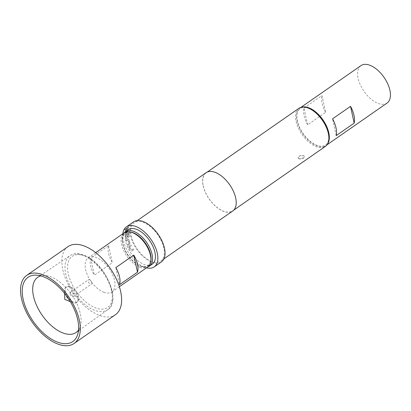 <?xml version="1.0" encoding="UTF-8"?>
<svg xmlns="http://www.w3.org/2000/svg" width="411" height="411" viewBox="0 0 411 411"><rect width="100%" height="100%" fill="white"/><g stroke="black" fill="none" stroke-linecap="round" stroke-linejoin="round"><path stroke-width="0.31" stroke-dasharray="2.06 1.54" d="M124.769 229.867L125.021 229.698C124.518 229.862 124.62 229.61 125.334 228.948C125.833 228.768 125.725 229.019 125.021 229.698L125.093 229.764C124.59 229.929 124.692 229.682 125.406 229.019C125.9 228.84 125.797 229.091 125.093 229.764L124.769 229.862M129.47 235.822L128.946 237.157L126.557 238.822L125.668 238.467A24.27 12.993 -124.8 0 1 125.242 235.411L125.91 234.142L126.963 233.407L127.713 233.695A24.27 12.993 -124.8 0 0 128.026 236.181L127.271 236.705A24.27 12.993 -124.8 0 1 126.958 234.239L126.002 234.907A24.27 12.993 -124.8 0 0 126.383 237.722L128.669 236.13A24.27 12.993 -124.8 0 1 128.258 232.708L129.013 232.184A24.27 12.993 -124.8 0 0 129.47 235.822L128.874 237.132L126.485 238.796L125.668 238.467M125.596 238.437A24.372 13.049 -124.8 0 1 125.17 235.369L125.833 234.095L126.891 233.361L127.636 233.654L127.446 233.263L127.636 233.654A24.372 13.049 -124.8 0 0 127.955 236.15L127.271 236.705M64.763 292.447A9.335 4.999 55.2 0 1 64.553 290.783A9.335 4.999 55.2 0 1 65.945 287.243A9.335 4.999 55.2 0 1 72.619 288.974A9.335 4.999 55.2 0 1 77.787 297.358A9.335 4.999 55.2 0 1 76.605 302.563A9.335 4.999 55.2 0 1 72.798 302.64A9.335 4.999 55.2 0 1 64.763 292.447M65.483 291.949A9.335 4.999 55.2 0 1 66.664 286.739A9.335 4.999 55.2 0 1 73.338 288.476A9.335 4.999 55.2 0 1 78.506 296.855A9.335 4.999 55.2 0 1 77.325 302.064A9.335 4.999 55.2 0 1 70.651 300.333A9.335 4.999 55.2 0 1 65.483 291.949M70.153 293.706A2.646 1.418 55.2 0 1 70.487 292.231A2.646 1.418 55.2 0 1 72.377 292.724A2.646 1.418 55.2 0 1 73.841 295.098A2.646 1.418 55.2 0 1 73.507 296.572A2.646 1.418 55.2 0 1 71.612 296.084A2.646 1.418 55.2 0 1 70.153 293.706M91.817 282.593A2.646 1.418 -124.8 0 0 90.353 280.22A2.646 1.418 -124.8 0 0 88.463 279.727A2.646 1.418 -124.8 0 0 88.129 281.201A2.646 1.418 -124.8 0 0 89.593 283.58A2.646 1.418 -124.8 0 0 91.483 284.068A2.646 1.418 -124.8 0 0 91.817 282.593M78.522 330.059A33.599 17.986 -124.8 0 0 80.232 326.591A33.599 17.986 -124.8 0 0 50.825 276.829A33.599 17.986 -124.8 0 0 44.686 275.483A33.599 17.986 -124.8 0 0 40.838 275.879M299.033 158.764A3.216 1.67 -12.2 0 0 303.508 158.06A3.216 1.67 -12.2 0 0 304.407 156.534A3.216 1.67 -12.2 0 0 303.493 155.666L299.855 155.738L298.103 157.824L299.033 158.764L303.467 157.875L304.392 156.463L303.493 155.666A3.216 1.67 -12.2 0 0 299.886 155.903A3.216 1.67 -12.2 0 0 298.119 157.896A3.216 1.67 -12.2 0 0 299.033 158.764M150.904 258.082A19.702 10.547 55.2 0 1 140.274 265.85A19.702 10.547 55.2 0 1 122.971 244.206A19.702 10.547 55.2 0 1 133.154 232.924A19.702 10.547 55.2 0 1 133.503 233.058M139.745 267.217A20.74 11.102 -124.8 0 0 147.837 266.914A21.002 11.241 55.2 0 1 140.86 266.292A21.002 11.241 55.2 0 1 122.786 243.363A21.002 11.241 55.2 0 1 122.308 239.618A21.002 11.241 55.2 0 1 124.143 232.862A20.74 11.102 -124.8 0 0 123.526 250.356A20.74 11.102 -124.8 0 0 139.745 267.217M103.788 292.226A20.74 11.102 -124.8 0 0 111.884 291.923A20.74 11.102 -124.8 0 0 112.506 274.43A20.74 11.102 -124.8 0 0 96.292 257.563A20.74 11.102 -124.8 0 0 88.195 257.867A20.74 11.102 -124.8 0 0 87.574 275.365A20.74 11.102 -124.8 0 0 103.788 292.226M68.051 246.615A41.485 22.209 -124.8 0 0 66.803 281.607A41.485 22.209 -124.8 0 0 99.231 315.335A41.485 22.209 -124.8 0 0 115.424 314.728M130.39 231.989A19.964 10.686 -124.8 0 0 122.334 240.579A19.964 10.686 -124.8 0 0 122.791 244.134A19.964 10.686 -124.8 0 0 139.971 265.932A19.964 10.686 -124.8 0 0 150.822 261.365M152.301 264.124A21.002 11.241 55.2 0 1 137.284 260.225A21.002 11.241 55.2 0 1 125.663 241.365A21.002 11.241 55.2 0 1 128.319 229.646M327.577 143.932A22.816 12.212 55.2 0 1 325.923 145.576A22.816 12.212 55.2 0 1 317.02 145.91A22.816 12.212 55.2 0 1 299.182 127.359A22.816 12.212 55.2 0 1 299.871 108.114A22.816 12.212 55.2 0 1 301.982 107.137M387.049 103.058A22.816 12.212 55.2 0 1 378.141 103.392A22.816 12.212 55.2 0 1 360.308 84.846A22.816 12.212 55.2 0 1 360.992 65.601M328.841 136.611A22.143 11.852 55.2 0 1 315.155 144.585A22.143 11.852 55.2 0 1 297.451 121.019A22.143 11.852 55.2 0 1 309.283 108.494M298.941 108.314A23.18 12.407 -124.8 0 0 296.007 121.25A23.18 12.407 -124.8 0 0 308.841 142.067A23.18 12.407 -124.8 0 0 325.414 146.373M129.943 242.798L129.619 244.18L127.857 245.408A24.372 13.049 -124.8 0 1 127.451 244.453L129.136 243.199A24.372 13.049 -124.8 0 1 128.042 240.137L126.311 241.262A24.372 13.049 -124.8 0 1 126.043 240.332L127.806 239.104L128.319 238.997L128.761 239.485A24.372 13.049 -124.8 0 0 129.943 242.798L129.619 244.18M129.624 246.877L129.609 246.975A24.372 13.049 -124.8 0 0 131.309 250.006L133.061 248.881A24.372 13.049 -124.8 0 0 133.642 249.796L131.818 251.059L130.631 250.659A24.372 13.049 -124.8 0 1 128.787 247.376L129.059 245.999L130.821 244.771A24.372 13.049 -124.8 0 0 131.289 245.721L129.609 246.975M133.585 221.878A24.372 13.049 -124.8 0 0 130.503 235.472A24.372 13.049 -124.8 0 0 143.989 257.363A24.372 13.049 -124.8 0 0 161.415 261.894M122.843 233.772A24.372 13.049 -124.8 0 0 123.31 240.476A24.372 13.049 -124.8 0 0 146.532 267.823M206.086 172.712A23.335 12.494 -124.8 0 0 203.137 185.731A23.335 12.494 -124.8 0 0 216.052 206.687A23.335 12.494 -124.8 0 0 232.734 211.023M131.227 235.75A23.335 12.494 -124.8 0 0 144.138 256.705A23.335 12.494 -124.8 0 0 160.824 261.042A23.335 12.494 -124.8 0 0 163.778 248.023A23.335 12.494 -124.8 0 0 150.863 227.062A23.335 12.494 -124.8 0 0 134.176 222.726A23.335 12.494 -124.8 0 0 131.227 235.75M203.245 185.772A23.18 12.407 -124.8 0 0 216.073 206.589A23.18 12.407 -124.8 0 0 232.647 210.894A23.18 12.407 -124.8 0 0 235.58 197.963A23.18 12.407 -124.8 0 0 222.752 177.146A23.18 12.407 -124.8 0 0 206.178 172.836A23.18 12.407 -124.8 0 0 203.245 185.772M127.199 236.674A24.372 13.049 -124.8 0 1 126.881 234.198L125.925 234.861A24.372 13.049 -124.8 0 0 126.305 237.692L128.597 236.099A24.372 13.049 -124.8 0 1 128.181 232.662L128.936 232.138A24.372 13.049 -124.8 0 0 129.398 235.791M126.305 229.847L126.244 229.929A24.372 13.049 -124.8 0 0 125.905 232.297L127.616 231.157A24.372 13.049 -124.8 0 0 127.585 231.948L125.823 233.176L125.144 232.924A24.372 13.049 -124.8 0 1 125.514 230.36L128.15 228.018A24.372 13.049 -124.8 0 0 127.97 228.691L126.244 229.929M125.514 230.36L125.586 230.422A24.27 12.993 -124.8 0 0 125.221 232.98L125.345 233.325L125.144 232.924L125.823 233.176M125.334 228.948L125.653 228.84L125.406 229.019M126.182 228.408A24.372 13.049 -124.8 0 0 125.925 229.014L128.396 227.298A24.372 13.049 -124.8 0 1 128.648 226.692L126.249 228.48A24.27 12.993 -124.8 0 0 125.997 229.081L125.925 229.014M307.618 124.857L303.986 108.057A22.816 12.212 -124.8 0 0 307.618 124.857L325.594 112.352L321.962 95.552L303.986 108.057M325.594 112.352A22.816 12.212 55.2 0 1 321.962 95.552M336.193 135.63L332.561 118.83M108.617 245.598L112.311 262.691A20.74 11.102 55.2 0 1 108.617 245.598L90.641 258.103L94.335 275.195L112.311 262.691M90.641 258.103A20.74 11.102 -124.8 0 0 94.335 275.195M115.815 267.597L119.509 284.684M126.249 228.48L128.715 226.764A24.27 12.993 -124.8 0 0 128.463 227.365L128.396 227.298M128.463 227.365L125.997 229.081M125.586 230.422L128.222 228.084A24.27 12.993 -124.8 0 0 128.042 228.752L127.97 228.691M128.042 228.752L126.383 229.908M126.321 229.99A24.27 12.993 -124.8 0 0 125.982 232.349L125.905 232.297M126.028 232.369L127.616 231.157M127.687 231.213A24.27 12.993 -124.8 0 0 127.662 231.999L127.585 231.948M127.662 231.999L125.9 233.222M126.043 240.332L127.878 239.125L128.391 239.017L128.761 239.485M128.828 239.505A24.27 12.993 -124.8 0 0 130.01 242.803M129.681 244.18L127.857 245.408M127.919 245.408A24.27 12.993 -124.8 0 1 127.518 244.458L127.451 244.453M127.518 244.458L129.111 243.297M129.203 243.204A24.27 12.993 -124.8 0 1 128.114 240.152L127.975 240.111M128.114 240.152L126.311 241.262M126.115 240.353A24.27 12.993 -124.8 0 0 126.383 241.283M128.787 247.376L129.121 245.994L130.878 244.766A24.27 12.993 -124.8 0 0 131.345 245.711L131.289 245.721M131.345 245.711L129.686 246.867M129.665 246.965A24.27 12.993 -124.8 0 0 131.361 249.986L131.309 250.006M131.453 250.011L133.061 248.881M133.113 248.855A24.27 12.993 -124.8 0 0 133.693 249.77L133.642 249.796M133.693 249.77L131.931 250.998L130.631 250.659M128.849 247.365A24.27 12.993 -124.8 0 0 130.683 250.633M82.76 255.236A32.952 17.642 -124.8 0 0 70.029 255.632A32.952 17.642 -124.8 0 0 68.848 283.39A32.952 17.642 -124.8 0 0 94.669 310.31A32.952 17.642 -124.8 0 0 107.661 309.735A32.952 17.642 -124.8 0 0 108.463 281.9A32.952 17.642 -124.8 0 0 82.76 255.236M84.353 255.899A31.113 16.656 -124.8 0 0 68.272 273.716A31.113 16.656 -124.8 0 0 95.593 307.896A31.113 16.656 -124.8 0 0 111.674 290.079A31.113 16.656 -124.8 0 0 84.353 255.899M65.945 287.243L66.664 286.739M64.63 293.433L64.553 290.783M70.487 292.231L88.463 279.727M44.686 275.483L36.199 275.129M76.21 332.396L107.661 309.735C122.288 301.797 104.779 261.776 83.726 255.067C78.203 253.068 73.636 253.253 70.029 255.632L37.838 277.23M119.37 286.719L111.884 291.923M122.334 240.579L122.308 239.618M325.923 145.576L327.002 144.826M163.917 258.889L160.824 261.042M233.828 210.072L232.647 210.894M207.36 172.014L206.178 172.836M137.269 220.579L134.176 222.726M299.871 108.114L300.944 107.363M139.971 265.932L140.86 266.292M95.681 252.662L88.195 257.867M80.232 326.591L77.612 334.672M73.507 296.572L91.483 284.068M70.343 301.643L72.798 302.64M76.605 302.563L77.325 302.064"/><path stroke-width="0.62" d="M43.35 276.695A39.148 20.961 -124.8 0 0 36.199 275.129A39.148 20.961 -124.8 0 0 24.341 303.693A39.148 20.961 -124.8 0 0 57.494 342.122A39.148 20.961 -124.8 0 0 77.612 334.672A39.148 20.961 -124.8 0 0 43.35 276.695M40.838 275.879A33.599 17.986 -124.8 0 0 37.838 277.23A33.599 17.986 -124.8 0 0 36.636 305.532A33.599 17.986 -124.8 0 0 62.965 332.982A33.599 17.986 -124.8 0 0 76.21 332.396A33.599 17.986 -124.8 0 0 78.522 330.059M132.614 232.698L133.503 233.058A19.702 10.547 55.2 0 1 150.904 258.082L150.935 259.038A20.74 11.102 -124.8 0 0 132.614 232.698A20.74 11.102 -124.8 0 0 132.25 232.554A20.74 11.102 -124.8 0 0 124.153 232.857A21.002 11.241 55.2 0 1 125.442 231.645A21.002 11.241 55.2 0 1 140.459 235.549A21.002 11.241 55.2 0 1 152.08 254.409A21.002 11.241 55.2 0 1 149.424 266.128A21.002 11.241 55.2 0 1 147.832 266.919A20.74 11.102 -124.8 0 0 150.935 259.038M115.815 267.597L133.791 255.092A20.74 11.102 55.2 0 1 137.485 272.18L119.509 284.684A20.74 11.102 -124.8 0 0 115.815 267.597M74.108 343.462L115.424 314.728A41.485 22.209 -124.8 0 0 116.673 279.737A41.485 22.209 -124.8 0 0 84.245 246.009A41.485 22.209 -124.8 0 0 68.051 246.615L26.736 275.355A41.485 22.209 -124.8 0 0 25.487 310.346A41.485 22.209 -124.8 0 0 57.915 344.069A41.485 22.209 -124.8 0 0 74.108 343.462A41.485 22.209 -124.8 0 0 75.357 308.471A41.485 22.209 -124.8 0 0 42.929 274.743A41.485 22.209 -124.8 0 0 26.736 275.355M150.822 261.365A19.964 10.686 -124.8 0 0 150.642 254.635A19.964 10.686 -124.8 0 0 130.39 231.989M125.442 231.645L128.319 229.646A21.002 11.241 55.2 0 1 143.336 233.546A21.002 11.241 55.2 0 1 154.957 252.411A21.002 11.241 55.2 0 1 152.301 264.124L149.424 266.128M336.193 135.63A22.816 12.212 -124.8 0 0 332.561 118.83L350.537 106.326A22.816 12.212 55.2 0 1 354.169 123.125L336.193 135.63M301.982 107.137A22.816 12.212 55.2 0 1 308.774 107.78A22.816 12.212 55.2 0 1 325.697 124.446A22.816 12.212 55.2 0 1 327.577 143.932M300.944 107.363L360.992 65.601A22.816 12.212 55.2 0 1 369.9 65.267A22.816 12.212 55.2 0 1 387.732 83.813A22.816 12.212 55.2 0 1 387.049 103.058L327.002 144.826M308.399 108.134L309.283 108.494A22.143 11.852 55.2 0 1 328.343 132.666A22.143 11.852 55.2 0 1 328.841 136.611L328.872 137.572A23.18 12.407 -124.8 0 0 328.343 133.441A23.18 12.407 -124.8 0 0 308.399 108.134A23.18 12.407 -124.8 0 0 298.941 108.314L207.36 172.014M233.828 210.072L325.414 146.373A23.18 12.407 -124.8 0 0 328.872 137.572M146.532 267.823A24.372 13.049 -124.8 0 0 154.228 266.893L161.415 261.894A24.372 13.049 -124.8 0 0 164.503 248.295A24.372 13.049 -124.8 0 0 151.012 226.404A24.372 13.049 -124.8 0 0 133.585 221.878L126.393 226.877A24.372 13.049 -124.8 0 0 122.843 233.772M154.228 266.893A24.372 13.049 -124.8 0 0 157.31 253.294A24.372 13.049 -124.8 0 0 143.819 231.403A24.372 13.049 -124.8 0 0 126.393 226.877M163.917 258.889L232.734 211.023A23.335 12.494 -124.8 0 0 235.688 198.004A23.335 12.494 -124.8 0 0 222.772 177.043A23.335 12.494 -124.8 0 0 206.086 172.712L137.269 220.579M354.169 123.125L350.537 106.326M133.791 255.092L137.485 272.18M70.343 301.643L64.804 299.403L64.63 293.433M147.837 266.914L119.37 286.719M124.153 232.857L95.681 252.662"/></g></svg>
